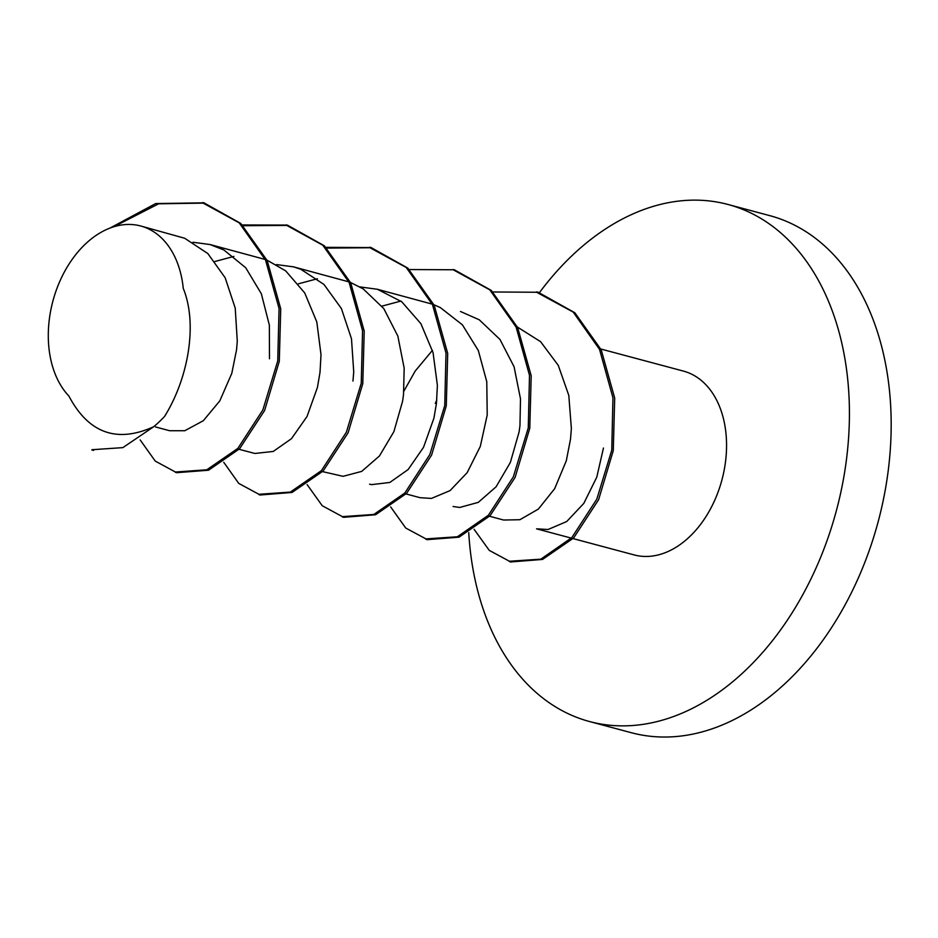 <?xml version="1.0" encoding="UTF-8"?>
<svg xmlns="http://www.w3.org/2000/svg" width="938" height="938" viewBox="0 0 938 938"><rect width="100%" height="100%" fill="white"/><g stroke="black" fill="none" stroke-linecap="round" stroke-linejoin="round"><path stroke-width="1.41" d="M539.221 292.949A267.635 183.895 105 0 1 727.9 204.449L769.652 215.611A267.635 183.895 105 0 1 878.296 521.211A267.635 183.895 105 0 1 631.391 732.73L589.65 721.568A267.635 183.895 105 0 1 468.742 532.608M727.9 204.449A267.635 183.895 105 0 1 836.544 510.049A267.635 183.895 105 0 1 589.65 721.568M600.801 349.006L683.356 371.073A95.16 65.379 105 0 1 721.979 479.74A95.16 65.379 105 0 1 634.194 554.933L573.048 538.588M164.525 416.495A133.817 91.947 105 0 1 153.715 426.72C116.804 443.381 88.535 433.168 68.908 396.082A95.16 65.379 -75 0 1 52.868 301.18A95.16 65.379 -75 0 1 140.653 225.976A95.16 65.379 -75 0 1 183.262 288.376C198.047 324.595 187.963 379.069 164.537 416.484M536.559 528.821L548.062 529.501L566.704 521.54L583.788 503.425L596.791 477.137L603.451 448.047M436.803 400.01L435.291 403.422M453.066 506.497L459.737 507.458L478.286 502.369L496.085 486.81L510.354 462.446L519.089 431.961L519.957 425.723L520.496 398.861L514.083 366.781L499.942 339.415L479.248 319.788L460.476 311.486M369.572 484.184L371.542 484.641L389.821 482.46L408.124 469.563L423.53 447.309L433.931 418.137L436.451 403.399L437.389 385.377L433.063 352.653L420.916 323.716L401.792 301.79L377.463 289.291L359.946 286.911M352.958 381.074L353.732 371.894L351.492 338.806L341.385 308.508L323.962 284.449L300.817 269.265L293.488 266.849L276.429 264.575M269.476 358.75L269.358 325.158L261.339 293.746L245.721 267.74L223.912 249.989L209.983 244.525L192.935 242.262M113.861 226.726L158.663 203.792L204.425 203.112L240.738 223.408L267.189 260.6L280.732 308.801L279.29 361.306L264.622 410.457L239.577 448.774L208.541 470.219L177.083 472.658M243.13 225.718L287.919 225.413L324.349 245.791L350.742 282.924L364.214 331.091L362.783 383.63L348.115 432.77L323.118 471.028L292.046 492.462L260.588 494.959M326.729 248.078L371.413 247.749L407.784 268.092L434.2 305.284L447.707 353.438L446.265 405.943L431.586 455.118L406.623 493.341L375.552 514.751L344.082 517.272M454.895 270.097L491.219 290.37L517.659 327.573L531.201 375.775L529.771 428.267L515.091 477.43L490.058 515.736L459.022 537.181L427.564 539.62M538.4 292.375L574.842 312.753L601.223 349.886L614.695 398.064L613.276 450.603L598.596 499.731L573.599 538.013L542.527 559.435L511.069 561.921M517.413 327.057L540.581 341.666L558.274 365.374L568.803 395.426L571.359 428.478L570.503 439.23L566.306 460.769L554.663 488.686L538.365 509.088L519.887 519.722L503.612 520.027L489.554 516.263M403.868 391.181L415.194 371.061L432.441 350.355M433.954 304.756L440.309 307.558L462.411 324.841L478.321 350.531L486.775 381.719L487.221 414.948L480.315 446.406L467.183 472.623L450.088 490.597L431.445 498.418L420.13 497.691M381.918 306.128L400.889 301.075M376.982 289.162L432.242 304.135M350.519 282.467L363.182 288.869L383.806 308.614L397.841 336.074L404.172 368.165L403.516 394.593L402.578 401.288L393.878 431.679L379.444 455.962L361.705 471.392L343.085 476.328L322.555 471.615M298.413 283.815L317.384 278.75M293.488 266.838L348.854 281.857M266.955 260.107L285.703 270.883L304.721 292.937L316.81 321.945L321.007 354.681L320.022 372.269L317.431 387.429L307.019 416.519L291.472 438.679L273.251 451.448L254.878 453.464L239.073 449.29M214.919 261.491L233.879 256.426M209.995 244.513L265.243 259.486M140.653 225.976L184.727 238.275L207.861 253.577L225.155 277.754L235.215 308.074L237.291 341.198L236.528 349.944L231.803 373.324L219.809 400.866L203.312 420.728L184.786 430.73L169.637 430.73L155.567 426.966M91.912 449.724L122.866 447.625L153.715 426.72M140.161 439.91L155.227 461.074L175.418 472.025L206.829 469.786L237.865 448.364L262.875 409.918L277.742 360.884L279.067 308.45L265.56 260.143L239.213 222.845L202.655 202.854L155.661 203.569L110.121 228.004M223.725 462.27L238.756 483.422L258.935 494.291L290.37 492.075L321.394 470.642L346.368 432.219L361.247 383.22L362.549 330.704L349.147 282.479L322.801 245.217L286.184 225.085L242.344 224.944M307.125 484.606L322.226 505.723L342.429 516.639L373.84 514.47L404.841 493.001L429.839 454.531L444.753 405.544L446.007 353.11L432.535 304.768L406.236 267.471L369.642 247.55L325.99 247.351M390.642 506.895L405.72 528.024L425.958 538.904L457.381 536.771L488.358 515.279L513.344 476.844L528.27 427.869L529.501 375.364L516.135 327.116L489.788 289.842L453.183 269.757L409.331 269.558M474.1 529.313L489.237 550.36L509.451 561.252L540.839 559.165L571.805 537.626L596.826 499.145L611.764 450.193L612.948 397.771L599.523 349.382L573.247 312.12L536.63 292.246L492.884 291.976M509.357 561.581L511.034 562.026M536.735 291.859L538.424 292.304M453.242 269.534L454.93 269.992M369.736 247.21L371.436 247.667M286.231 224.886L287.943 225.343M202.725 202.561L204.449 203.018M536.559 528.833L571.336 538.131M425.864 539.256L427.552 539.702M342.358 516.932L344.058 517.377M258.853 494.607L260.565 495.053M175.347 472.271L177.071 472.74M91.854 449.947L93.577 450.416M406.048 493.939L420.118 497.703"/></g></svg>
